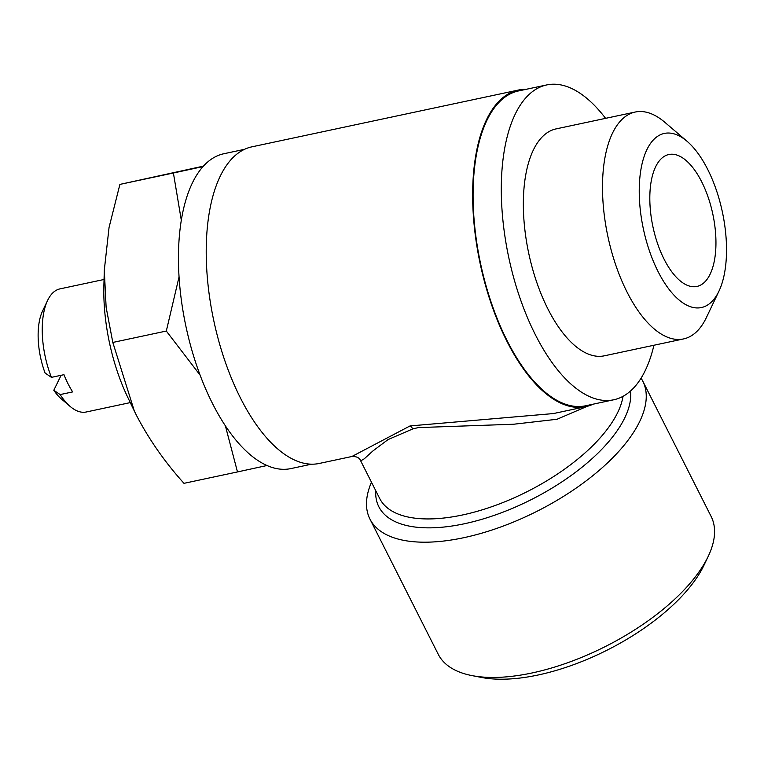 <?xml version="1.0" encoding="UTF-8"?>
<svg xmlns="http://www.w3.org/2000/svg" width="764" height="764" viewBox="0 0 764 764"><rect width="100%" height="100%" fill="white"/><g stroke="black" fill="none" stroke-linecap="round" stroke-linejoin="round"><path stroke-width="1.15" d="M104.047 279.481L59.974 288.878A62.944 28.564 78 0 0 47.578 300.491A62.944 28.564 78 0 0 51.436 377.359L63.975 374.685A62.944 28.564 78 0 0 68.063 383.834A62.944 28.564 78 0 0 72.675 391.913L60.136 394.577A62.944 28.564 78 0 0 70.154 406.438A62.944 28.564 78 0 0 86.217 411.997L130.291 402.599M203.405 166.132L119.9 184.401L109.051 227.481L104.305 270.16L106.12 307.233L112.814 342.444L134.33 411.022L136.498 415.425C149.056 439.501 164.881 462.144 183.981 483.335L237.48 471.932L225.38 425.806M267.037 465.505L237.48 471.932M701.705 181.832A67.442 30.608 78 0 0 668.825 154.519A67.442 30.608 78 0 0 649.925 193.101A67.442 30.608 78 0 0 664.059 259.12A67.442 30.608 78 0 0 696.94 286.433A67.442 30.608 78 0 0 715.839 247.851A67.442 30.608 78 0 0 701.705 181.832M658.033 271.487A89.016 40.406 78 0 0 718.972 291.113A89.016 40.406 78 0 0 707.731 169.465A89.016 40.406 78 0 0 687.037 141.264A89.016 40.406 78 0 0 641.884 164.594A89.016 40.406 78 0 0 658.033 271.487M687.037 141.264L664.795 122.269A115.994 52.649 78 0 0 635.199 112.041A115.994 52.649 78 0 0 602.691 178.404A115.994 52.649 78 0 0 626.996 291.963A115.994 52.649 78 0 0 683.551 338.929A115.994 52.649 78 0 0 706.404 317.528L718.972 291.113M635.199 112.041L556.049 128.906A115.994 52.649 78 0 0 523.541 195.269A115.994 52.649 78 0 0 547.845 308.828A115.994 52.649 78 0 0 604.4 355.804L683.551 338.929M605.585 118.353A160.956 73.048 78 0 0 546.68 84.938L518.469 90.954A160.956 73.048 78 0 0 473.355 183.035A160.956 73.048 78 0 0 507.086 340.601A160.956 73.048 78 0 0 585.568 405.789L613.779 399.773A160.956 73.048 78 0 0 653.936 345.242M546.68 84.938A160.956 73.048 78 0 0 501.566 177.019A160.956 73.048 78 0 0 535.297 334.594A160.956 73.048 78 0 0 613.779 399.773M244.47 149.343L223.823 153.745A160.956 73.048 78 0 0 178.719 245.827A160.956 73.048 78 0 0 212.44 403.392A160.956 73.048 78 0 0 290.922 468.58L311.569 464.178M369.929 519.043L438.249 654.299A152.857 68.416 -26.8 0 0 472.009 675.605L481.673 677.477A143.871 64.386 -26.8 0 0 538.162 674.994A143.871 64.386 -26.8 0 0 704.026 565.159L708.257 556.268A152.857 68.416 -26.8 0 0 711.131 516.454L642.811 381.198A152.857 68.416 153.2 0 1 600.857 468.934A152.857 68.416 153.2 0 1 463.7 537.713A152.857 68.416 153.2 0 1 369.929 519.043A152.857 68.416 153.2 0 1 371.466 482.199M472.009 675.605A152.857 68.416 -26.8 0 0 532.021 672.969A152.857 68.416 -26.8 0 0 708.257 556.268M591.307 404.557L557.042 419.264L513.57 424.24L418.3 427.592L412.789 428.919L388.017 439.606L372.937 450.922L364.208 458.849L360.684 460.854C359.538 457.779 356.607 456.328 351.898 456.5L410.048 425.93L553.327 413.572M593.131 404.175A161.853 73.459 -102 0 1 585.749 406.668A161.853 73.459 -102 0 1 506.838 341.116A161.853 73.459 -102 0 1 472.916 182.672A161.853 73.459 -102 0 1 518.279 90.076A161.853 73.459 -102 0 1 526.033 89.34M518.279 90.076L251.843 146.85A161.853 73.459 78 0 0 206.49 239.457A161.853 73.459 78 0 0 240.402 397.901A161.853 73.459 78 0 0 319.314 463.442L351.898 456.5M641.072 378.19A152.857 68.416 153.2 0 1 642.811 381.198M181.307 220.223L173.399 173.008L203.014 166.571M200.101 375.114L166.313 331.041L179.053 276.893M112.814 342.444L166.313 331.041M119.9 184.401L173.399 173.008M104.305 270.16L103.885 285.43A121.39 55.094 78 0 0 127.712 397.232L134.33 411.022M61.101 375.296L53.805 390.289A52.153 23.674 78 0 0 61.254 398.846L70.154 406.438M47.578 300.491L42.545 311.053A52.153 23.674 78 0 0 45.105 373.061L51.436 377.359M53.805 390.289L60.136 394.577M410.048 425.93A8.996 4.699 -104.8 0 1 412.789 428.919M375.754 490.689A139.373 62.381 -26.8 0 0 464.331 523.77A139.373 62.381 -26.8 0 0 630.548 390.987M360.684 460.854L379.698 498.5A134.875 60.366 -26.8 0 0 462.44 514.984A134.875 60.366 -26.8 0 0 623.023 396.325M585.749 406.668L553.174 413.611"/></g></svg>
